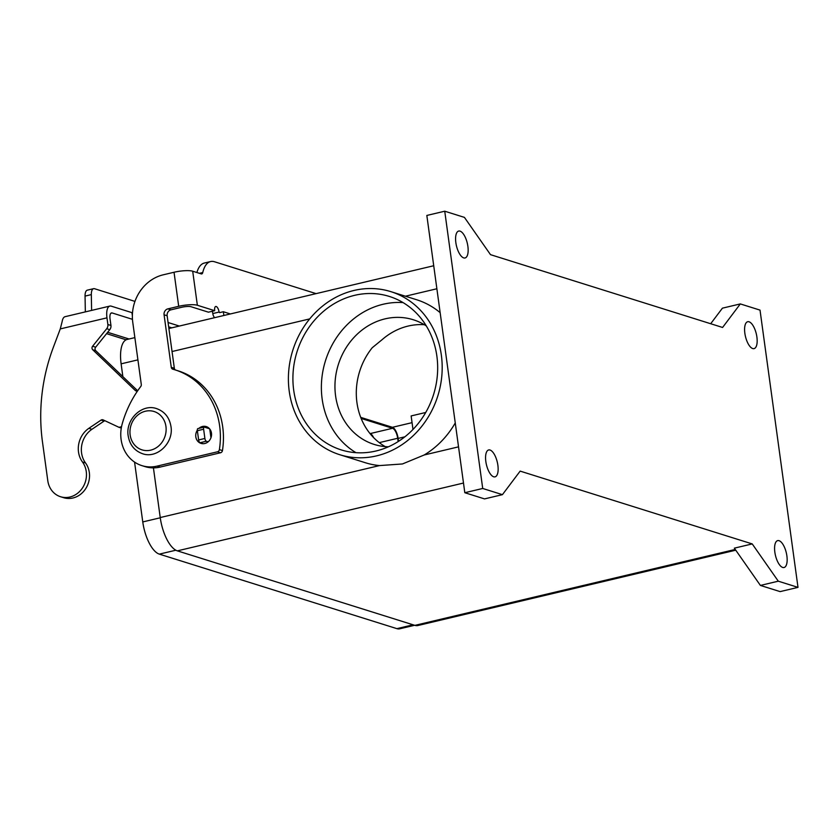 <?xml version="1.0" encoding="UTF-8"?>
<svg xmlns="http://www.w3.org/2000/svg" width="840" height="840" viewBox="0 0 840 840"><rect width="100%" height="100%" fill="white"/><g stroke="black" fill="none" stroke-linecap="round" stroke-linejoin="round"><path stroke-width="1.26" d="M198.922 428.358A8.799 7.823 107.4 0 1 202.472 426.479A8.799 7.823 107.4 0 1 206.273 426.594A8.799 7.823 107.4 0 1 211.523 435.236A8.799 7.823 107.4 0 1 204.803 443.499A8.799 7.823 107.4 0 1 201.012 443.384A8.799 7.823 107.4 0 1 197.316 430.227M207.753 427.256A8.799 7.823 -72.6 0 0 205.538 427.434A8.799 7.823 -72.6 0 0 205.433 427.466M485.835 461.517A13.818 5.575 -103.3 0 1 488.67 449.957A13.818 5.575 -103.3 0 1 497.879 465.297A13.818 5.575 -103.3 0 1 495.044 476.858A13.818 5.575 -103.3 0 1 485.835 461.517M455.847 242.624A13.818 5.575 -103.3 0 1 458.682 231.063A13.818 5.575 -103.3 0 1 467.891 246.404A13.818 5.575 -103.3 0 1 465.056 257.964A13.818 5.575 -103.3 0 1 455.847 242.624M744.86 333.281A13.818 5.575 -103.3 0 1 747.695 321.72A13.818 5.575 -103.3 0 1 756.903 337.06A13.818 5.575 -103.3 0 1 754.068 348.621A13.818 5.575 -103.3 0 1 744.86 333.281M774.848 552.174A13.818 5.575 -103.3 0 1 777.683 540.614A13.818 5.575 -103.3 0 1 786.891 555.954A13.818 5.575 -103.3 0 1 784.056 567.514A13.818 5.575 -103.3 0 1 774.848 552.174M376.614 455.858A85.439 76.01 -72.6 0 0 441.84 375.606A85.439 76.01 -72.6 0 0 390.863 291.648A85.439 76.01 -72.6 0 0 353.966 290.472A85.439 76.01 -72.6 0 0 288.74 370.734A85.439 76.01 -72.6 0 0 339.717 454.692A85.439 76.01 -72.6 0 0 376.614 455.858M455.259 422.94A85.439 76.01 107.4 0 1 424.19 454.986L402.444 463.964L379.502 465.581A85.439 76.01 107.4 0 1 365.442 462.756L339.717 454.692M390.863 291.648L416.588 299.723A85.439 76.01 107.4 0 1 440.16 312.669M388.374 446.796A65.331 58.128 107.4 0 1 374.199 444.433A65.331 58.128 107.4 0 1 335.591 395.881A65.331 58.128 107.4 0 1 413.312 319.756A65.331 58.128 107.4 0 1 426.3 325.92M424.379 324.723A65.331 58.128 -72.6 0 0 381.959 339.801L372.246 347.718A65.331 58.128 -72.6 0 0 356.937 402.581A65.331 58.128 -72.6 0 0 385.235 446.618M293.695 390.138A80.409 71.537 107.4 0 1 389.361 296.447A80.409 71.537 107.4 0 1 436.884 356.202A80.409 71.537 107.4 0 1 341.219 449.894A80.409 71.537 107.4 0 1 293.695 390.138M355.981 452.676A80.409 71.537 107.4 0 1 322.161 399.063A80.409 71.537 107.4 0 1 403.064 302.6M412.986 429.44L411.138 415.937L425.712 412.482M360.717 417.365L392.406 427.308A10.049 4.053 -103.3 0 1 398.118 438.406L398.517 441.336M414.603 625.275L399.745 628.793A29.148 11.76 -103.3 0 1 396.889 628.646L159.327 554.127A29.148 11.76 -103.3 0 1 142.769 521.934L134.568 462.094M122.861 376.635L121.117 363.836A29.148 11.76 -103.3 0 1 127.092 339.455L134.862 337.617M361.137 418.435L392.543 428.284A9.051 3.654 -103.3 0 1 397.688 438.27L398.139 441.578M373.58 437.577A9.051 3.654 76.7 0 0 370.167 433.587L369.978 433.524M153.426 467.87L160.23 517.545A30.156 12.17 76.7 0 0 177.366 550.861L414.918 625.37A30.156 12.17 76.7 0 0 417.879 625.527L735.756 550.19M740.313 303.923L722.589 327.464L490.497 254.657L464.436 217.392L444.738 211.208L426.836 215.45L464.814 492.713L484.523 498.897L502.425 494.655L520.149 471.114L752.231 543.921L734.339 548.163L760.4 585.428L780.098 591.612L798 587.37L760.022 310.107L740.313 303.923L722.421 308.165L710.693 323.726M444.738 211.208L482.717 488.471L502.425 494.655M482.717 488.471L464.814 492.713M752.231 543.921L778.292 581.186L760.4 585.428M778.292 581.186L798 587.37M316.103 293.632L214.536 261.765A40.205 16.223 76.7 0 0 210.588 261.555A40.205 16.223 76.7 0 0 202.745 272.548A5.03 2.026 -103.3 0 1 201.758 273.924A5.03 2.026 -103.3 0 1 201.264 273.903L192.696 271.205A14.07 3.003 172.2 0 0 174.037 272.255L163.222 274.817A40.205 35.773 -72.6 0 0 132.752 322.214L141.288 384.479A2.51 2.236 107.4 0 1 140.742 386.526A100.517 89.428 -72.6 0 0 122.231 423.812A35.175 31.3 -72.6 0 0 141.897 465.633A35.175 31.3 -72.6 0 0 157.091 466.116L217.487 451.794A2.51 2.236 -72.6 0 0 219.387 449.62A75.39 67.074 -72.6 0 0 175.088 369.873A75.39 67.074 -72.6 0 0 172.83 369.212A2.51 2.236 107.4 0 1 171.276 367.322L164.073 314.79A5.03 4.473 107.4 0 1 167.885 308.868L178.7 306.306A14.07 3.003 -7.8 0 1 197.358 305.256L214.694 310.695A5.03 2.026 -103.3 0 1 215.722 306.495A5.03 2.026 -103.3 0 1 219.072 312.07L219.608 312.637L223.356 311.745L230.381 313.95M214.652 317.678A7.539 6.71 107.4 0 1 212.835 313.74L212.803 313.551A5.03 2.026 -103.3 0 0 212.268 311.272M223.356 311.745L223.871 315.494M175.423 369.978A2.51 2.236 107.4 0 1 174.342 368.288L167.139 315.756A5.03 4.473 107.4 0 1 170.951 309.834L181.766 307.262A7.035 1.502 172.2 0 1 191.09 306.747L208.425 312.175L214.694 310.695M210.588 261.555L204.33 263.046A40.205 16.223 76.7 0 0 196.875 272.517M141.897 465.633L144.963 466.589A35.175 31.3 -72.6 0 0 160.156 467.072L220.553 452.76A2.51 2.236 -72.6 0 0 222.453 450.587A75.39 67.074 -72.6 0 0 178.154 370.839L175.088 369.873M121.527 426.731L119.007 427.329L103.142 419.895A2.51 2.236 -72.6 0 0 101.052 420.094L88.851 428.337A22.617 20.118 -72.6 0 0 82.467 461.99A21.609 19.226 107.4 0 1 82.761 487.505A21.609 19.226 107.4 0 1 60.554 496.734L63.62 497.69A21.609 19.226 -72.6 0 0 85.827 488.471A21.609 19.226 -72.6 0 0 85.533 462.956A22.617 20.118 107.4 0 1 91.917 429.303L104.118 421.06A2.51 2.236 107.4 0 1 104.895 420.714M60.554 496.734A21.609 19.226 107.4 0 1 51.576 490.224A21.609 19.226 107.4 0 1 47.785 480.669L42.452 441.756A175.896 156.492 107.4 0 1 53.34 347.34L60.27 328.913L62.171 321.489A14.07 5.681 76.7 0 1 65.111 316.68L109.851 306.086A14.07 5.681 -103.3 0 1 111.227 306.149L131.954 312.659L132.363 315.661M132.52 312.701L131.954 312.659M109.851 306.086A14.07 5.681 -103.3 0 0 106.964 317.846L107.877 324.502A5.03 4.473 107.4 0 1 106.701 328.713L92.61 346.238A2.51 2.236 -72.6 0 0 92.715 349.734L135.24 390.453A2.51 2.236 -72.6 0 0 136.93 390.999L137.582 390.905M137.666 390.789L95.77 350.7A2.51 2.236 107.4 0 1 95.676 347.193L109.767 329.679A5.03 4.473 -72.6 0 0 110.943 325.458L110.03 318.812A7.035 2.835 76.7 0 1 111.468 312.931A7.035 2.835 76.7 0 1 112.161 312.963L132.458 319.326M119.007 427.329L121.286 428.043M91.602 310.401L91.329 294.609A10.049 4.053 -103.3 0 1 93.587 288.677L87.318 290.157A10.049 4.053 76.7 0 0 85.061 296.1L85.334 311.892M93.587 288.677A10.049 4.053 -103.3 0 1 94.573 288.729L134.967 301.403M208.142 441.808L206.315 441.242A2.51 1.018 -103.3 0 1 204.887 438.459L203.627 429.219A2.51 1.018 -103.3 0 1 204.141 427.119A2.51 1.018 -103.3 0 1 204.383 427.13L209.528 428.747M198.114 428.62A2.51 1.018 76.7 0 0 197.873 428.61A2.51 1.018 76.7 0 0 197.358 430.71L198.629 439.95A2.51 1.018 76.7 0 0 200.056 442.722L203.165 443.699M165.942 426.447A20.107 17.882 107.4 0 1 150.707 450.145A20.107 17.882 107.4 0 1 130.148 434.931A20.107 17.882 107.4 0 1 145.383 411.233A20.107 17.882 107.4 0 1 165.942 426.447M436.884 288.76L405.416 296.216M309.697 318.906L172.042 351.53M458.535 446.849L424.19 454.986M392.406 427.308L412.062 422.656M396.889 628.646L413.102 624.803M159.327 554.127L175.865 550.211M142.769 521.934L160.262 517.787M121.117 363.836L137.917 359.856M370.167 433.587L392.543 428.284M379.27 442.638L397.688 438.27M398.118 438.406L404.859 436.821M379.502 465.581L160.23 517.545M463.491 483.042L177.366 550.861M735.242 549.454L414.918 625.37M192.696 271.205L197.358 305.256M219.093 312.249L220.007 312.543M219.072 312.07L212.803 313.551M178.7 306.306L174.037 272.255M219.387 449.62L222.453 450.587M217.487 451.794L220.553 452.76M171.276 367.322L174.342 368.288M164.073 314.79L167.139 315.756M167.885 308.868L170.951 309.834M157.091 466.116L160.156 467.072M202.745 272.548L199.458 273.326M82.467 461.99L85.533 462.956M210.956 437.787L209.748 429.009M106.964 317.846L60.27 328.913M112.161 312.963L110.87 313.268M107.877 324.502L110.943 325.458M88.851 428.337L91.917 429.303M101.052 420.094L104.118 421.06M135.24 390.453L136.962 390.989M92.715 349.734L95.77 350.7M92.61 346.238L95.676 347.193M106.701 328.713L109.767 329.679M91.329 294.609L85.061 296.1M197.358 430.71L203.627 429.219M198.629 439.95L204.887 438.459M200.056 442.722L206.315 441.242M171.801 327.831L168.661 326.844M168.073 322.518L179.319 326.046M107.667 332.294L129.045 338.993M142.506 453.705C134.484 450.786 129.717 444.854 128.195 435.887C125.255 419.612 142.002 403.274 156.65 408.629C164.672 411.548 169.439 417.491 170.961 426.447C173.901 442.733 157.153 459.06 142.506 453.705M433.724 265.745L168.893 328.524M210.609 430.364L211.407 436.128M197.873 428.61L204.141 427.119M106.564 333.659L126.136 339.801"/></g></svg>
